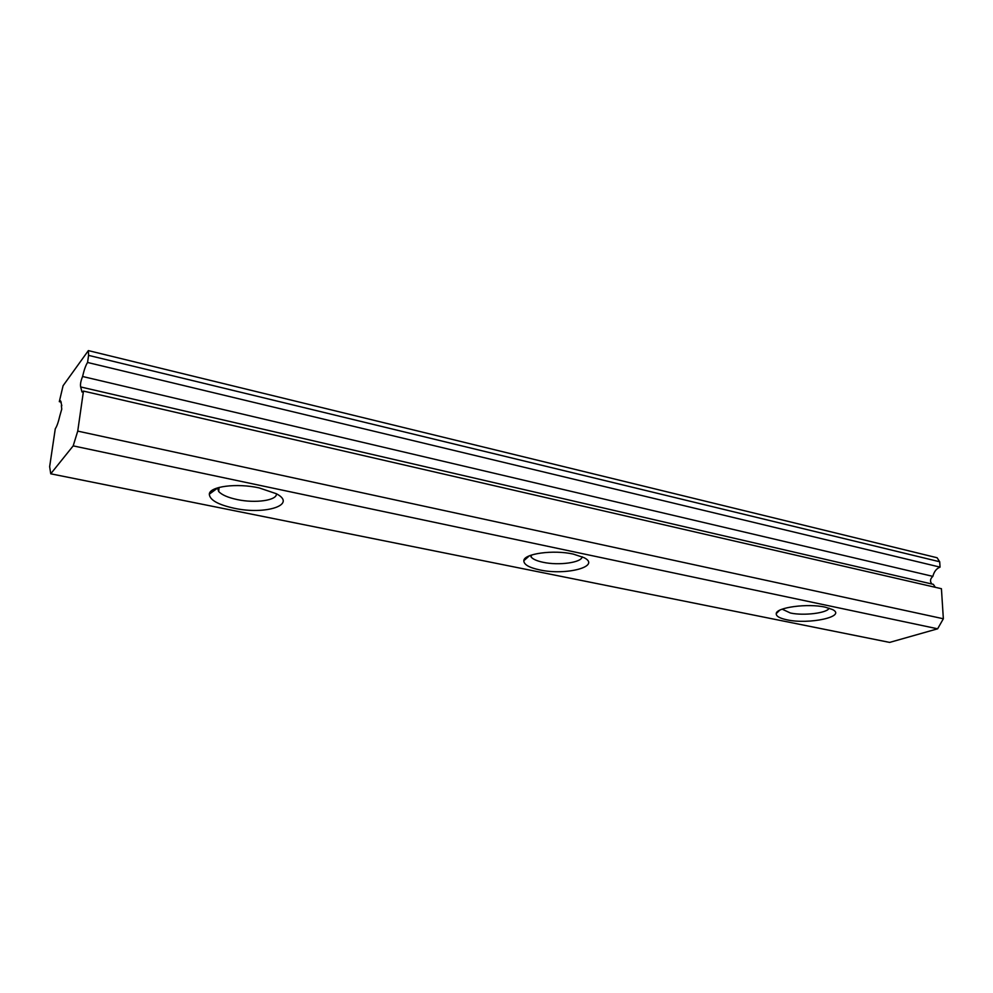 <?xml version="1.0" encoding="UTF-8"?>
<svg xmlns="http://www.w3.org/2000/svg" width="993" height="993" viewBox="0 0 993 993"><rect width="100%" height="100%" fill="white"/><g stroke="black" fill="none" stroke-linecap="round" stroke-linejoin="round"><path stroke-width="1.49" d="M61.814 405.715L60.573 400.824L59.307 401.656L61.231 402.091M50.742 473.798L73.184 445.869L937.628 628.805L889.641 642.409L50.742 473.798L49.65 466.648L55.285 428.765C56.874 426.419 58.388 422.075 59.853 415.744L61.765 409.091L61.355 405.616M829.093 608.163C827.529 613.066 803.66 615.97 790.403 613.004L782.174 609.181M825.245 607.17L832.457 609.528C847.141 616.554 808.96 624.808 786.828 619.793C779.555 618.242 776.029 616.181 776.241 613.6C776.216 607.431 807.843 603.148 825.245 607.17M573.209 554.069L584.021 557.656C601.634 566.42 565.973 575.803 539.671 569.895C529.07 567.611 523.795 564.558 523.832 560.71C523.82 553.672 553.374 549.563 573.209 554.069M582.109 556.75C582.01 562.559 558.798 565.762 543.097 562.286C537.027 561.008 533.08 559.282 531.218 557.135L530.473 555.397M259.136 487.898L276.29 493.707C297.739 504.754 265.553 515.181 234.087 508.23C217.939 504.643 209.684 499.951 209.324 494.154C209.511 486.421 236.706 482.896 259.136 487.898M276.414 493.782C277.27 500.41 255.486 503.538 237.19 499.566C227.956 497.58 221.774 494.886 218.671 491.485L217.566 487.861M88.576 355.37L87.558 362.47L940.048 567.127L939.701 561.765L88.576 355.37L88.365 350.603L63.08 385.731L59.307 401.656M83.462 391.093L941.426 588.712L943.35 618.763L77.739 431.111L83.462 391.093L81.997 392.012L80.718 387.158C80.085 384.738 80.706 381.188 82.58 376.496C84.107 369.868 85.77 365.201 87.558 362.47M73.184 445.869L77.739 431.111M937.628 628.805L943.35 618.763M88.365 350.603L937.094 557.743L939.701 561.765M940.048 567.127C936.461 568.542 934.065 571.62 932.849 576.374C930.118 578.857 929.796 581.389 931.856 583.996M81.066 387.047L933.346 584.343L935.307 587.31M932.849 576.374L82.58 376.496M218.671 491.485L219.105 487.414M217.504 488.146L209.324 494.154M531.218 557.135L531.292 555.112M529.368 555.832L523.832 560.71M779.629 610.273L776.241 613.6"/></g></svg>
